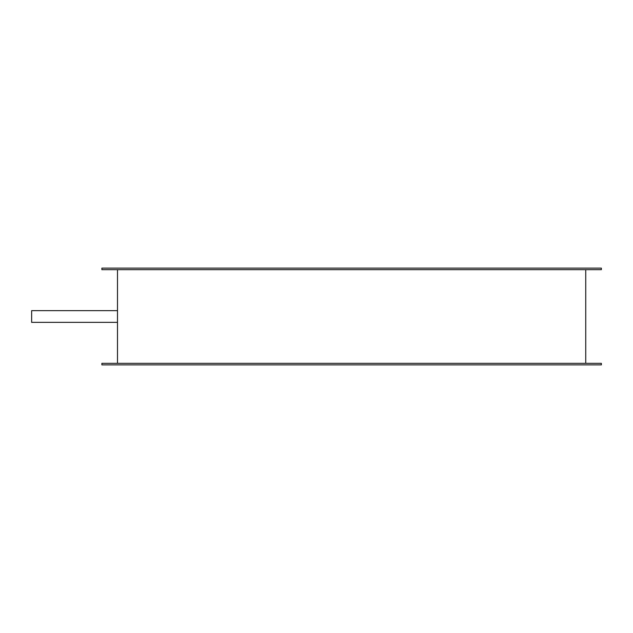 <?xml version="1.0" encoding="UTF-8"?>
<svg xmlns="http://www.w3.org/2000/svg" width="633" height="633" viewBox="0 0 633 633"><rect width="100%" height="100%" fill="white"/><g stroke="black" fill="none" stroke-linecap="round" stroke-linejoin="round"><path stroke-width="0.95" d="M117.493 363.326L117.493 269.674M601.35 268.115L101.889 268.115L101.889 269.674L601.35 269.674L601.35 268.115M601.35 363.326L101.889 363.326L101.889 364.885L601.35 364.885L601.35 363.326M585.739 363.326L585.739 269.674M117.493 310.645L31.65 310.645L31.65 322.355L117.493 322.355"/></g></svg>
